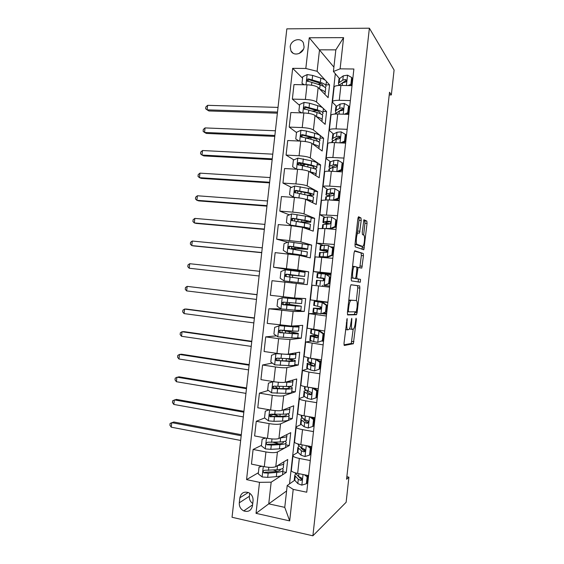 <?xml version="1.0" encoding="UTF-8"?>
<svg xmlns="http://www.w3.org/2000/svg" width="564" height="564" viewBox="0 0 564 564"><rect width="100%" height="100%" fill="white"/><g stroke="black" fill="none" stroke-linecap="round" stroke-linejoin="round"><path stroke-width="0.85" d="M347.121 318.498L343.998 343.384L344.28 345.485L353.36 343.73L356.363 319.562L356.074 318.209L355.39 322.467C355.017 325.513 354.446 327.649 353.684 328.875L352.415 329.383C351.52 329.073 351.259 326.852 351.619 322.714L351.774 318.3L350.935 322.763C350.561 325.851 349.969 328.036 349.172 329.313L347.833 329.855C346.895 329.538 346.606 327.261 346.98 323.017L347.121 318.498M290.199 46.847L290.968 50.971C293.759 56.76 303.629 53.707 304.088 46.861L303.376 42.85C300.619 36.907 290.636 39.988 290.199 46.847M361.214 220.39L360.988 217.993L358.591 216.724L357.865 218.663L354.989 244.522L355.235 246.891L363.851 249.718L367.044 223.393L366.84 221.081L363.9 219.777L362.25 232.255L362.469 234.582L363.836 235.174C365.098 235.449 364.541 244.318 363.16 246.08L362.589 246.419L357.068 244.381C355.729 244.198 356.251 235.033 357.71 233.151L359.529 233.052L361.214 220.39L359.056 220.214L358.824 217.824L358.098 217.443M312.886 535.8L346.134 502.277L348.919 477.158L346.571 479.245L389.52 92.242L391.331 94.942L394.095 70.035L369.378 28.2L312.886 535.8L232.044 517.28L286.836 28.849L369.378 28.2M351.034 284.728L350.286 286.85L347.403 312.745L347.671 314.931L356.434 314.733L357.132 312.639L359.86 288.07L359.635 285.927L351.034 284.728M351.203 278.623L354.079 252.742L354.812 250.712L363.237 253.497L363.449 255.718L361.806 268.069L358.041 267.519L356.751 276.543L356.991 278.757L360.502 279.377L360.311 282.204L351.457 280.9L351.203 278.623M252.489 505.732L253.053 500.684C253.229 497.145 251.833 494.494 248.851 492.739C244.106 491.138 241.11 492.823 239.855 497.8L239.291 502.813C239.115 506.493 240.609 509.193 243.761 510.913C248.386 512.302 251.297 510.575 252.489 505.732M286.597 490.962L268.746 503.856L284.764 507.353L287.203 485.526L293.202 489.383L306.738 492.217L353.882 68.998L340.113 68.85L333.416 71.487L335.834 49.858L319.513 49.822L317.109 71.29L325.252 80.18M293.202 489.383L289.684 520.903L256.035 513.346L259.503 482.333L271.171 482.185L281.408 475.565M258.397 472.717L246.56 479.619L259.503 482.333M246.56 479.619L292.653 68.336L305.822 68.484L309.262 37.76L343.596 37.64L340.113 68.85M389.231 94.893L391.331 94.942M348.919 477.158L346.846 476.742M282.261 475.008L286.293 472.399L287.732 459.498L275.782 466.661C273.491 467.619 269.662 467.626 264.283 466.696L251.459 464.116L253.102 449.459L265.933 451.947C271.312 452.857 275.14 452.878 277.417 452.025L289.297 445.532L290.735 432.637L278.926 438.51C276.663 439.278 272.835 439.222 267.456 438.341L254.618 435.937L256.26 421.287L269.106 423.606C274.492 424.459 278.306 424.551 280.562 423.881L292.293 418.678L293.731 405.798L282.07 410.373C279.829 410.959 276.015 410.839 270.628 410.007L257.776 407.772L259.412 393.136L272.278 395.279C277.664 396.083 281.471 396.245 283.706 395.752L295.289 391.846L296.727 378.973L285.215 382.258C282.987 382.66 279.187 382.47 273.794 381.687L260.928 379.628L262.563 365L275.443 366.967C280.837 367.721 284.637 367.947 286.843 367.643L298.286 365.028L299.717 352.155L288.352 354.157C286.152 354.375 282.352 354.114 276.966 353.381L264.079 351.499L265.714 336.877L278.609 338.675L289.988 339.549L301.275 338.224L302.713 325.357L291.489 326.07L267.23 323.391L268.866 308.776L293.125 311.476L304.264 311.434L305.702 298.582L294.627 298.003L270.375 295.296L272.01 280.696L307.253 284.658L308.691 271.813L293.259 270.177L293.202 270.664M271.171 482.185L268.746 503.856L256.035 513.346M335.312 73.722L289.536 483.884M333.902 67.137L309.262 37.76M326.373 81.399L329.559 84.882L326.006 84.819M299.526 105.334L292.356 99.116L293.985 84.579L307.013 84.819C312.442 85.072 316.157 85.961 318.159 87.476L328.128 97.678L329.559 84.882M292.356 99.116L305.378 99.447C310.806 99.729 314.522 100.582 316.538 102.006L326.584 111.545L323.031 111.432M296.488 132.491L289.219 127.09L290.848 112.539L303.862 112.955C309.291 113.258 313.013 114.083 315.036 115.416L325.153 124.341L326.584 111.545M289.219 127.09L302.226 127.591C307.648 127.922 311.377 128.712 313.415 129.953L323.609 138.215L320.063 138.06M293.851 159.915L286.082 155.086L287.718 140.528L300.718 141.113C306.139 141.465 309.869 142.22 311.913 143.376L322.178 151.025L323.609 138.215M286.082 155.086L299.075 155.756C304.497 156.136 308.233 156.855 310.285 157.92L320.627 164.907L317.081 164.709M291.517 187.41L282.945 183.088L284.58 168.523L297.559 169.285C302.981 169.686 306.724 170.377 308.783 171.35L319.196 177.716L320.627 164.907M282.945 183.088L295.924 183.934C301.338 184.372 305.082 185.02 307.161 185.901L317.645 191.605L314.106 191.365M289.41 214.842L279.807 211.119L281.436 196.54L294.408 197.471C299.822 197.929 303.573 198.549 305.66 199.339L316.214 204.429L317.645 191.605M279.807 211.119L292.765 212.134C298.18 212.614 301.93 213.206 304.031 213.904L314.663 218.324L311.215 218.049M287.647 242.182L276.663 239.157L278.299 224.578L291.25 225.678L302.53 227.348L313.231 231.155L314.663 218.324M276.663 239.157L300.901 241.921L311.673 245.065L307.183 244.642M293.224 270.473L273.519 267.216L275.154 252.623L299.392 255.372L310.242 257.903L311.673 245.065M273.519 267.216L297.764 269.952L308.691 271.813M294.641 480.295L287.203 485.526M297.863 452.37L293.301 455.092L292.963 455.952C293.632 456.868 295.755 457.7 299.315 458.433L310.263 460.555M301.134 424.473L296.46 426.729L296.149 427.449C296.833 428.224 298.962 428.957 302.53 429.634L313.485 431.608M304.475 396.591L299.625 398.395L299.329 398.959C300.027 399.601 302.163 400.228 305.737 400.849L316.707 402.682M307.972 368.75L302.501 370.485L308.945 372.092L319.929 373.77M311.857 340.966L305.681 342.031L323.151 344.879M317.095 335.693L317.158 335.143M317.433 313.373L308.853 313.598L326.366 316.002M320.133 308.409L320.331 306.668M322.594 286.364L322.714 285.285M323.207 280.865L323.468 278.524M323.99 273.843L324.032 273.441L313.542 271.545L331.124 273.3M326.38 252.418L326.507 251.276M323.32 245.354L316.714 243.154L334.339 244.466M325.167 217.415L319.88 214.778L337.547 215.659M327.733 189.582L323.045 186.416C323.863 186.021 326.077 185.93 329.686 186.141L340.755 186.86M330.539 161.783L326.366 158.766L326.211 158.075C327.035 157.539 329.263 157.356 332.88 157.511L343.962 158.082M333.451 134.013L329.51 130.587L329.369 129.755C330.215 129.078 332.45 128.796 336.066 128.895L347.163 129.325M336.412 106.272L332.654 102.429L332.527 101.45C333.387 100.639 335.629 100.258 339.26 100.307L350.364 100.582M339.415 78.558L333.416 71.487M286.293 472.399L282.797 471.694M267.858 442.225L267.428 442.43M261.463 445.363L253.102 449.459M273.336 414.533L270.523 415.647M264.65 417.973L256.26 421.287M276.607 388.011L274.887 388.518M268.393 390.457L259.412 393.136M272.306 363.061L262.563 365M276.466 335.834L265.714 336.877M281.006 308.861L268.866 308.776M301.423 164.617L299.16 163.215M303.15 137.44L301.606 136.291M302.565 78.199L292.653 68.336M291.391 470.059L291.313 470.785C291.976 471.772 294.084 472.653 297.644 473.415L308.586 475.614M289.297 445.532L285.793 444.869M276.057 443.029L273.991 442.486M294.563 441.661L294.493 442.268C295.169 443.121 297.291 443.896 300.859 444.608L311.814 446.66M297.729 413.271L297.672 413.772C298.363 414.484 300.499 415.167 304.074 415.816L315.036 417.72M292.293 418.678L288.789 418.065M278.884 416.324L276.987 415.675M317.511 395.47L317.003 395.385M300.894 384.902L300.852 385.29C301.557 385.861 303.7 386.446 307.281 387.045L318.258 388.8M295.289 391.846L291.778 391.275M320.535 368.37L320.021 368.292M304.059 356.547L310.489 358.288L321.48 359.895M298.286 365.028L294.768 364.499M323.553 341.283L321.797 341.044M307.218 328.213L324.695 331.012M301.275 338.224L297.919 337.758M286.449 331.061L286.498 330.624M326.563 314.211L322.114 313.662M310.383 299.9L327.91 302.149M304.264 311.434L292.765 309.996M289.431 304.433L289.614 302.755M310.376 299.956L312.026 285.18L329.58 287.147M331.026 274.182L324.032 273.441M291.835 282.916L291.948 281.866M292.434 277.573L292.688 275.267M315.177 256.888L332.795 258.305M334.036 247.152L330.92 246.856M295.543 249.732L295.663 248.675M318.336 228.617L324.956 228.547L336.003 229.485M337.046 220.136L336.532 220.094M321.487 200.361L328.149 199.889L339.211 200.678M340.057 193.135L339.535 193.099M324.638 172.119L324.688 171.682C325.513 171.209 327.733 171.068 331.343 171.252L342.418 171.893M343.06 166.154L342.545 166.119L343.053 166.204M327.79 143.898L327.853 143.348C328.692 142.741 330.92 142.502 334.537 142.629L345.626 143.129M311.554 137.694L308.064 137.771M330.941 115.69L331.012 115.035C331.865 114.288 334.107 113.949 337.73 114.027L348.827 114.379M334.085 87.505L334.17 86.736C335.037 85.855 337.286 85.425 340.917 85.439L352.028 85.65M317.109 71.29L305.822 68.484M284.764 507.353L289.684 520.903M343.596 37.64L335.834 49.858M249.711 493.253L249.373 496.285C249.175 499.33 250.296 501.748 252.728 503.546M303.404 49.308L299.117 53.524M345.535 329.559L347.664 329.834M349.659 328.389L350.3 329.108L352.26 329.362M343.969 344.851L351.273 343.448L353.163 329.305M356.363 300.549L357.773 287.837L357.541 285.694L350.907 284.771M347.445 314.62L354.347 314.472L355.108 311.822M348.39 310.334L348.573 311.864L356.251 311.807L357.075 307.317C357.435 303.263 357.188 301.007 356.328 300.549L351.118 300.252L350.463 300.739C349.687 301.98 349.116 304.123 348.742 307.161L348.39 310.334L347.685 310.249M348.82 300.02L356.328 300.549M354.446 251.107L363.237 253.497M359.776 267.752L361.362 255.52L361.143 253.292M354.728 278.397L360.502 279.377M358.218 281.986L358.408 279.159M354.636 266.504L354.037 266.899C352.514 268.824 351.95 278.179 353.346 278.108L355.369 278.468L356.088 276.416L356.885 269.247L356.645 266.991L354.636 266.504M355.369 278.468L351.28 277.897M357.372 232.869L359.056 220.214M360.629 246.235L355.024 244.226M363.632 235.089L364.95 223.224L364.739 220.919L363.66 220.355M361.905 249.232L362.377 246.397M261.964 466.224L259.024 467.147L258.27 473.866L262.225 476.975L267.696 477.37L276.318 476.658C281.112 476.178 283.206 475.135 282.592 473.513L282.916 470.637M277.262 471.363L273.498 470.038M277.671 465.526C282.381 465.103 284.432 464.13 283.812 462.614L283.417 462.085M259.024 467.147L261.477 466.132M283.678 463.834L283.347 466.752C283.967 468.324 281.88 469.326 277.086 469.763L264.678 470.284C263.007 470.686 262.768 471.546 263.966 472.865L268.168 473.104L276.783 472.428C281.584 471.976 283.671 470.961 283.058 469.368L282.43 468.599M280.322 469.311C280.548 470.531 278.778 471.307 275.013 471.652L265.002 472.244L263.966 472.865M241.195 435.732L171.766 422.633L171.252 427.181L240.666 440.442M171.252 427.181L169.905 425.221L170.109 423.409L173.804 422.006L241.307 434.71M306.386 483.75L307.225 483.115L307.993 476.263L307.147 476.876L306.386 483.75L301.747 485.139L297.82 483.581L294.267 479.745L294.422 478.371M299.491 477.764L300.612 477.539M307.866 477.363L308.388 477.405M307.147 476.876L304.419 474.775M306.633 475.219L307.993 476.263M295.642 473.57L294.746 475.501L298.3 479.259L300.668 480.394C302.17 480.147 302.41 479.301 301.373 477.849L298.603 476.524L295.014 472.759M300.668 480.394L301.62 479.71L297.503 475.431M265.679 438.009L262.154 439.152L261.4 445.87L265.362 448.916L270.826 449.339L279.42 448.866C284.2 448.535 286.272 447.675 285.638 446.272L285.976 443.212M279.053 443.889L273.314 442.31M280.421 437.77L280.661 437.756C285.433 437.488 287.499 436.691 286.85 435.38L286.336 434.83M282.994 436.487L283.833 436.071M262.154 439.152L265.397 437.953M286.738 436.416L286.392 439.518C287.034 440.865 284.968 441.682 280.188 441.979L267.822 442.218C266.187 442.585 265.926 443.431 267.019 444.749L271.305 445.081L279.892 444.644C284.665 444.34 286.738 443.501 286.096 442.134L285.13 441.224M283.163 441.69L283.29 441.866C283.812 443.001 282.092 443.699 278.108 443.953L268.034 444.242L267.019 444.749M243.831 412.199L174.339 399.897L173.825 404.444L243.31 416.909M173.825 404.444L172.464 402.541L172.669 400.729L176.356 399.397L243.93 411.332M269.388 409.788L265.284 411.17L264.537 417.882L268.506 420.878L273.963 421.329L282.522 421.096C287.287 420.913 289.339 420.229 288.676 419.052L289.036 415.809M279.631 416.302L273.054 414.357M283.008 410.007L283.762 409.993C288.521 409.866 290.559 409.252 289.896 408.167L289.177 407.582M285.088 409.189L287.182 408.364M265.284 411.17L269.324 409.781M289.797 409.013L289.431 412.298C290.093 413.426 288.049 414.061 283.29 414.209L270.96 414.166C269.366 414.505 269.077 415.33 270.078 416.655L282.994 416.874C287.753 416.711 289.804 416.056 289.142 414.914L287.555 413.835M285.673 414.089L286.329 414.639C286.879 415.59 285.172 416.133 281.203 416.267L271.714 416.436L271.08 416.26L270.501 414.611M246.475 388.681L176.906 377.168L176.391 381.715L245.946 393.383M176.391 381.715L175.023 379.882L175.228 378.063L178.908 376.801L246.553 387.969M273.145 381.581L268.415 383.21L267.667 389.921L271.637 392.854L285.624 393.341C290.368 393.298 292.399 392.798 291.715 391.846L292.096 388.413M278.531 388.568L275.859 387.249M272.891 381.652L276.564 382.068M285.313 382.23L286.864 382.244C291.602 382.258 293.625 381.835 292.928 380.968L291.891 380.347M287.097 381.715C289.388 381.609 290.432 381.313 290.234 380.827M292.857 381.624L292.469 385.099C293.16 386.002 291.137 386.453 286.392 386.46L274.097 386.136C272.546 386.439 272.229 387.256 273.145 388.575L286.096 389.125C290.841 389.104 292.864 388.631 292.18 387.708L289.339 386.389M287.414 386.46L289.367 387.426C289.938 388.194 288.246 388.589 284.298 388.603L274.837 388.518L274.125 388.286L273.653 386.615M249.112 365.176L179.472 354.453L178.957 359L248.583 369.878M178.957 359L177.582 357.223L177.787 355.412L179.472 354.453L181.46 354.213L249.175 364.619M309.58 455.099L310.404 454.57L311.173 447.724L310.341 448.232L309.58 455.099L304.934 456.544L300.986 455.148L297.39 451.806L297.517 450.629M303.228 450.079L305.082 449.889M310.919 449.98L311.434 450.023M310.341 448.232L307.077 445.771M309.072 446.145L311.173 447.724M299.061 445.786L297.863 447.562L301.472 450.826L303.855 451.842C305.314 451.609 305.575 450.777 304.645 449.346L301.775 448.098L298.159 444.883L298.109 443.974M303.855 451.842L304.793 451.27L301.169 448.317L300.647 447.139M312.766 426.469L313.584 426.046L314.345 419.2L313.535 419.602L312.766 426.469L308.113 427.97L304.158 426.736L300.499 423.881L300.612 422.901M307.267 422.471L308.388 422.422M313.965 422.612L314.486 422.655M313.535 419.602L309.728 416.796M311.504 417.106L314.345 419.2M302.656 418.058C301.07 418.425 300.506 418.946 300.979 419.637L304.638 422.415L307.035 423.303C308.459 423.085 308.748 422.267 307.902 420.857L304.941 419.686L301.803 417.445L301.275 416.958L301.38 416.028M315.001 418.002L312.435 417.79M307.035 423.303L307.958 422.845L303.841 419.905L304.031 419.038M313.21 418.361L314.952 418.495M306.583 390.415C304.37 390.633 303.538 391.078 304.088 391.733L303.615 395.97L307.324 398.339L311.3 399.418L315.953 397.86L316.721 390.993L312.569 387.997L310.038 387.482M303.615 395.97L303.7 395.195M317.017 395.258L317.532 395.308M315.953 397.86L316.764 397.535L317.525 390.697L316.721 390.993M313.929 388.11L318.04 390.753M304.088 391.733L307.803 394.024L310.214 394.779C311.603 394.567 311.913 393.771 311.145 392.389L304.927 389.449L304.468 388.321M314.973 388.272L314.099 388.229M310.214 394.779L311.131 394.44L306.95 392.008L307.775 391.106M317.476 391.106L317.997 391.148M279.885 353.762L276.029 353.649L271.545 355.264L270.798 361.968L274.774 364.845L288.726 365.606C293.449 365.705 295.458 365.387 294.753 364.654L295.155 361.038M276.029 353.649L289.966 354.516C294.683 354.671 296.685 354.432 295.966 353.783L294.302 353.106M288.599 354.114C292.222 354.213 293.745 354.002 293.16 353.487L292.935 353.353M295.917 354.255L295.508 357.914C296.22 358.591 294.218 358.866 289.494 358.732L277.227 358.126C275.718 358.401 275.38 359.197 276.212 360.516L289.198 361.39C293.922 361.517 295.924 361.221 295.212 360.523L288.937 358.711M286.695 358.626L292.406 360.227C292.998 360.812 291.32 361.052 287.386 360.953L277.953 360.615L277.178 360.325L276.811 358.633M251.741 341.685L182.031 331.752L181.523 336.292L251.22 346.381M181.523 336.292L180.142 334.586L180.346 332.774L182.031 331.752L184.012 331.632L251.791 341.276M319.139 369.265L314.479 370.879L319.139 369.265L319.908 362.398L315.748 359.465L311.272 358.408M315.748 359.465L316.559 359.289L314.691 358.901M314.479 370.879L310.489 369.956L306.724 368.08L306.795 367.495M320.063 367.925L320.578 367.975M319.936 369.046L320.697 362.215L319.908 362.398M316.559 359.289L320.697 362.215M311.25 362.913C307.895 362.913 306.548 363.223 307.197 363.843L313.394 366.276C314.74 366.064 315.072 365.282 314.388 363.928L308.043 361.475L307.556 360.636M321.332 361.193L318.956 360.981M321.071 363.526L320.556 363.477M314.282 366.05L310.059 364.132C309.544 363.66 310.468 363.406 312.816 363.364M320.521 363.766L321.043 363.815M296.171 326.549L296.199 326.309C296.812 326.669 295.162 326.718 291.243 326.464L280.082 325.611L274.675 327.332L273.921 334.036L277.904 336.856L291.821 337.885C296.53 338.132 298.518 337.991 297.785 337.476L298.215 333.684M279.159 325.668L293.061 326.803C297.764 327.106 299.745 327.042 299.005 326.612L295.705 325.802M296.199 326.309L294.627 325.872M298.969 326.901L298.539 330.737C299.28 331.202 297.298 331.294 292.589 331.012L280.364 330.123C278.884 330.384 278.531 331.16 279.286 332.471L292.293 333.669C297.002 333.937 298.983 333.832 298.25 333.345L285.116 330.772M289.198 333.239L289.367 331.738L295.444 333.049C296.051 333.451 294.401 333.543 290.474 333.317L281.076 332.725L280.238 332.386L279.984 330.659M289.367 331.738L282.148 330.314M254.378 318.202L184.597 309.058L184.083 313.598L253.849 322.897M184.083 313.598L182.701 311.948L182.905 310.144L184.597 309.058L186.557 309.065L254.406 317.948M292.286 305.582L292.363 304.92L285.187 303.883L286.688 303.763L287.076 302.523M289.515 303.651L289.142 304.165L287.908 304.179L301.282 306.189L295.388 305.97L294.916 310.179L300.823 310.32L301.268 306.337M299.223 299.237L282.289 297.7L277.798 299.421L277.051 306.118L281.034 308.882L294.916 310.179M282.289 297.7L302.036 299.456L290.185 297.651M299.23 299.146L287.908 297.362M292.363 304.92L298.483 305.885L284.193 304.856L283.304 304.461L283.184 302.671M302.022 299.562L301.571 303.587L283.495 302.142C282.049 302.382 281.676 303.15 282.367 304.44L295.388 305.97M257.015 294.732L187.156 286.378L186.649 290.911L256.486 299.428M186.649 290.911L185.253 289.332L185.457 287.52L187.156 286.378L257.022 294.634M289.776 277.262L289.762 275.035L288.437 274.816L295.677 275.295M304.609 276.388L305.068 272.32L285.299 269.789L280.921 271.531L280.174 278.221L284.164 280.928L303.855 283.177L291.116 281.718M284.164 280.928L291.109 281.767M291.341 275.14L304.602 276.445L286.618 274.182C285.208 274.4 284.82 275.154 285.454 276.43L304.313 279.053L303.855 283.163M291.334 275.169L292.371 275.324L292.617 275.888M285.454 276.43L286.371 276.557C285.736 275.239 286.145 274.492 287.612 274.323L295.649 275.542M259.644 271.277L189.715 263.705L189.208 268.238L259.116 275.986L189.208 268.238L187.805 266.723L188.009 264.911L189.715 263.705M307.662 249.084L308.092 245.199C308.91 244.973 306.992 244.487 302.339 243.761L288.542 241.815L284.044 243.648L283.29 250.338L287.287 252.989L306.879 256.049L301.246 255.802M287.287 252.989L299.265 254.702L304.081 255.725L300.344 255.591M294.302 248.618L307.634 249.323C308.445 249.126 306.527 248.675 301.874 247.963L289.748 246.235C288.366 246.44 287.964 247.18 288.542 248.442L307.345 251.925L306.901 255.852M294.288 248.759L295.31 249.02L295.557 249.619M292.949 249.351L291.405 248.315L298.638 248.759L298.758 247.674M288.542 248.442L289.452 248.675C288.867 247.363 289.29 246.63 290.721 246.489L304.835 248.999L298.638 248.759M262.274 247.829L192.275 241.047L191.767 245.58L193.685 245.939L261.724 252.693M261.745 252.517L191.767 245.58L190.357 244.12L190.561 242.316L192.275 241.047M310.708 221.786L311.124 218.099C311.962 217.648 310.066 216.985 305.427 216.111L291.666 213.897L287.161 215.786L286.413 222.477L290.418 225.064L304.193 227.165C308.832 227.983 310.743 228.575 309.911 228.935L307.549 229.139M290.418 225.064L302.346 227.13C306.21 227.814 307.803 228.3 307.112 228.603L306.393 228.723M300.154 222.174L310.658 222.216C311.497 221.8 309.594 221.166 304.962 220.312L292.871 218.303C291.517 218.501 291.109 219.227 291.63 220.475L304.666 222.963C309.305 223.802 311.201 224.423 310.369 224.817L309.953 228.554M297.912 221.779L301.634 221.983L301.846 220.073M291.63 220.475L292.526 220.806C291.997 219.502 292.434 218.79 293.837 218.67L303.108 220.298C306.971 221.003 308.557 221.532 307.866 221.885L301.634 221.983M264.904 224.394L194.834 218.402L194.326 222.928L196.23 223.414L264.34 229.407M264.375 229.076L194.326 222.928L192.909 221.532L193.114 219.727L194.834 218.402M322.326 340.684L317.659 342.355L322.326 340.684L323.087 333.825L318.928 330.955L311.638 329.263L311.166 333.514L310.644 332.957M318.928 330.955L315.086 329.736M317.659 342.355L313.647 341.594L309.833 340.205L309.883 339.824M323.045 340.593L323.623 340.656M323.109 340.571L323.87 333.74L323.087 333.825M319.725 330.878L323.87 333.74M324.378 333.881L323.856 333.832M324.103 336.32L323.588 336.264M317.793 335.742C312.054 335.333 309.558 335.411 310.306 335.975L316.566 337.787C317.884 337.582 318.23 336.814 317.617 335.481L311.166 333.514M317.306 337.646L313.168 336.271C312.562 335.862 314.141 335.763 317.899 335.982M323.567 336.447L324.081 336.504M325.506 312.125L320.838 313.852L325.506 312.125L326.267 305.272L322.107 302.459L314.183 301.211L327.881 302.382M322.107 302.459L317.046 301.528L327.881 302.438M320.838 313.852L312.964 312.16M323.757 313.055L326.662 313.351M326.281 312.118L327.035 305.293L326.267 305.272M322.89 302.487L327.035 305.293M321.05 308.494L313.415 308.113L319.739 309.319C321.029 309.107 321.395 308.353 320.831 307.049L313.732 305.307M327.416 306.583L326.901 306.527M327.134 309.121L326.619 309.065M320.253 309.269L316.27 308.43L321.008 308.593M326.605 309.15L327.127 309.206M328.685 283.579L329.447 283.678L324.011 285.37L328.685 283.579L329.454 276.734L325.28 273.977L317.285 273.462M325.28 273.977L329.454 276.734M326.923 274.689L330.92 275.154M324.786 285.462L329.7 286.068M324.011 285.37L329.7 286.075M329.447 283.678L330.208 276.853M316.517 280.315L322.911 280.872C324.173 280.653 324.547 279.906 324.046 278.623L323.221 278.137L316.82 277.608L324.018 278.588M329.94 279.272L330.455 279.335M330.455 279.3L329.94 279.243M323.983 278.546L319.675 277.932L323.532 278.221M329.651 281.866L330.166 281.922M331.865 255.055L332.612 255.259L327.945 257.099L327.183 256.902L331.865 255.055L332.626 248.209L328.452 245.516L324.392 245.298L320.366 245.848M328.452 245.516L332.626 248.209M332.189 247.681L333.951 247.892M327.945 257.099L322.255 257.269M327.183 256.902L319.739 256.655L319.153 256.683L319.562 257.015M332.612 255.259L333.373 248.442M319.598 252.693L326.084 252.439C327.317 252.214 327.705 251.473 327.254 250.219L326.387 249.711L319.922 249.789C319.083 250.042 321.593 250.578 327.444 251.41M332.964 252.108L333.479 252.171M333.493 252.037L332.979 251.974M327.48 251.248L322.777 250.12L326.986 249.944M332.689 254.59L333.204 254.653M335.044 226.545L335.777 226.855L331.11 228.751L330.356 228.448L335.044 226.545L335.806 219.706L331.625 217.077L327.543 217.006L323.496 217.76L323.44 218.24M331.625 217.077L335.806 219.706M336.475 220.58L336.99 220.651M331.11 228.751L328.093 228.808M330.356 228.448L324.695 228.526M335.777 226.855L336.539 220.038M322.678 225.085L323.32 224.521L329.249 224.021C330.462 223.788 330.856 223.062 330.448 221.828L329.552 221.292L327.064 221.307L323.024 221.983C322.171 222.456 324.293 223.132 329.397 224.021M335.989 224.965L336.504 225.022M336.532 224.789L336.017 224.726M329.996 223.809C326.57 223.168 325.195 222.667 325.872 222.329L330.314 221.652M334.854 227.229L336.236 227.405M313.753 194.509L314.148 191.006C315.008 190.336 313.133 189.497 308.515 188.475L294.789 186L290.277 187.946L289.529 194.622L293.541 197.16L300.09 198.091M293.541 197.16L294.175 197.456M306.731 199.853C309.65 200.544 310.792 201.087 310.144 201.503L310.193 201.031M304.842 199.043L307.281 199.529C311.906 200.488 313.788 201.256 312.935 201.841L311.539 202.173M298.455 191.147L297.743 191.612M309.41 195.694L313.69 195.123C314.55 194.488 312.667 193.671 308.05 192.677L295.994 190.392C294.669 190.576 294.246 191.288 294.725 192.528L307.754 195.327C312.371 196.307 314.254 197.111 313.394 197.724L312.999 201.277M294.725 192.528L295.606 192.958C295.127 191.668 295.571 190.97 296.946 190.865L306.189 192.747C310.038 193.572 311.603 194.256 310.891 194.784L307.387 195.257M267.526 200.967L197.393 195.764L196.878 200.291L198.775 200.904L266.948 206.135M267.005 205.656L196.878 200.291L195.461 198.958L195.666 197.153L197.393 195.764M334.064 200.312L333.528 200.016L338.217 198.056L338.978 191.224L334.79 188.651L330.694 188.743L326.598 189.976L326.521 190.653M334.79 188.651L338.978 191.224M339.507 193.346L340.022 193.417M333.528 200.016L329.693 200.001M338.217 198.056L338.943 198.465L339.697 191.654M338.943 198.465L334.459 200.34M325.759 197.492L326.429 196.639L332.415 195.623C333.606 195.384 334.015 194.658 333.641 193.445L332.725 192.895L330.215 193.036L326.126 194.192C325.4 194.686 326.337 195.285 328.925 196.004M339.013 197.83L339.528 197.893M339.563 197.555L339.049 197.485M330.151 195.701C328.875 195.25 328.481 194.862 328.974 194.552L333.543 193.367L332.725 192.895M335.996 199.698L339.274 200.171M311.018 172.718C312.653 173.247 313.436 173.726 313.365 174.149M309.298 171.66L310.369 171.907C314.973 173.007 316.841 173.959 315.96 174.762L315.001 175.15M297.792 158.167L296.558 169.207L292.646 166.796L293.393 160.113L297.905 158.117L311.603 160.86C316.2 162.023 318.061 163.045 317.172 163.934L316.799 167.254M305.914 164.42L300.697 165.238M314.423 168.735L316.714 168.051C317.595 167.191 315.734 166.197 311.138 165.062L299.117 162.495C297.813 162.672 297.383 163.377 297.82 164.596L310.842 167.712C315.445 168.833 317.299 169.813 316.418 170.645L316.044 174.008M297.82 164.596L298.687 165.125C298.25 163.849 298.708 163.165 300.055 163.081L309.262 165.217C313.098 166.154 314.649 166.986 313.915 167.698L312.625 168.164M270.156 177.561L199.945 173.141L199.437 177.66L201.313 178.4L269.557 182.877M269.627 182.242L199.437 177.66L198.013 176.391L198.218 174.586L199.945 173.141M336.771 171.569L341.389 169.581L342.151 162.749L337.956 160.239L333.846 160.493L329.693 162.206L329.595 163.081M341.389 169.581L342.101 170.095L342.856 163.292L342.151 162.749M342.101 170.095L338.449 171.667M328.833 169.919L328.925 169.087L329.538 168.777L333.063 167.494L335.58 167.24C336.75 166.993 337.166 166.274 336.835 165.083L335.883 164.519L333.366 164.78L329.221 166.422C328.579 166.965 329.136 167.586 330.878 168.291M341.001 170.568L342.545 170.779M342.595 170.335L341.798 170.229M332.309 167.769L332.069 166.796L336.694 165.104L335.883 164.519M314.987 145.667L316.348 146.675M312.999 144.187L313.457 144.299C318.047 145.547 319.887 146.675 318.984 147.697L318.272 148.113M299.019 141.035L295.762 138.977L296.509 132.307L301.028 130.249L306.428 131.031L314.691 133.266C319.273 134.563 321.106 135.769 320.19 136.876L319.844 140.006M312.237 137.665L305.512 137.891M295.762 138.977L299.188 141.042M318.322 141.67L319.732 140.986C320.641 139.914 318.801 138.737 314.218 137.461L302.233 134.613C300.95 134.789 300.513 135.48 300.915 136.685L313.922 140.105C318.512 141.374 320.352 142.53 319.443 143.587L319.09 146.76M301.733 137.256C301.402 136.009 301.874 135.36 303.164 135.311L312.343 137.694C316.157 138.758 317.694 139.738 316.94 140.633L316.538 140.908M272.779 154.162L202.504 150.525L201.99 155.044L203.851 155.911L272.165 159.626M272.257 158.837L201.99 155.044L200.558 153.838L200.763 152.033L202.504 150.525M340.543 142.896L344.562 141.127L345.323 134.302L341.121 131.849L336.997 132.258L332.788 134.458L332.668 135.529M338.52 137.362L340.557 137.954M345.57 138.927L346.084 139.005M344.562 141.127L345.26 141.747L346.014 134.944L345.323 134.302M345.26 141.747L342.447 142.988M331.907 142.361L332.02 141.331L332.647 140.937L336.214 139.259L338.745 138.878C339.895 138.617 340.318 137.898 340.014 136.735L339.049 136.157L336.518 136.544L332.316 138.673C331.738 139.259 332.076 139.907 333.324 140.612M345.542 143.122L343.039 142.727M335.009 139.823L335.7 138.702L339.838 136.855L339.049 136.157M316.489 116.699L316.538 116.713C321.106 118.102 322.932 119.413 322.002 120.647L321.445 121.07M301.395 112.878L298.871 111.178L299.618 104.509L304.144 102.401L309.537 103.212L317.772 105.68C322.333 107.125 324.152 108.507 323.214 109.832L322.883 112.779M317.017 110.727L312.111 111.087M298.871 111.178L301.782 112.892M321.818 114.584L322.756 113.942C323.687 112.652 321.868 111.298 317.299 109.874L305.35 106.751C304.088 106.92 303.643 107.597 304.017 108.796L317.003 112.518C321.572 113.928 323.391 115.267 322.467 116.537L322.129 119.533M304.779 109.367C304.56 108.175 305.061 107.569 306.266 107.555L315.417 110.192C319.21 111.369 320.726 112.497 319.971 113.568L320.07 112.61M275.401 130.77L205.056 127.915L204.542 132.441L206.389 133.428L274.774 136.389M274.879 135.452L204.542 132.441L203.103 131.292L203.308 129.487L205.056 127.915M344.315 114.238L347.727 112.687L348.489 105.87L344.287 103.473L340.141 104.037L335.883 106.723L335.742 107.985M340.825 109.733L342.482 110.361M348.601 111.742L349.116 111.82M347.727 112.687L348.418 113.413L349.172 106.617L348.489 105.87M348.418 113.413L346.444 114.302M334.854 114.062L339.359 111.037L341.904 110.53C343.039 110.255 343.469 109.543 343.194 108.394L342.207 107.809L339.662 108.33L336.045 110.438L335.411 110.932L336.01 112.955M338.019 111.806L342.99 108.626L342.207 107.809M319.866 89.218C324.244 90.726 325.964 92.193 325.026 93.617L324.575 94.04M303.777 84.755L301.98 83.394L302.727 76.732L307.253 74.568L312.646 75.414L320.853 78.114C325.4 79.7 327.19 81.265 326.232 82.809L325.921 85.566M321.001 83.712L317.884 84.24M301.98 83.394L304.377 84.769M325.125 87.49L325.773 86.912C326.732 85.404 324.934 83.867 320.38 82.309L308.466 78.904C307.225 79.066 306.774 79.743 307.112 80.92L320.084 84.953C324.638 86.504 326.436 88.019 325.484 89.507L325.167 92.313M307.838 81.505C307.725 80.363 308.233 79.799 309.368 79.82L318.491 82.711C321.875 83.853 323.44 85.009 323.179 86.179M278.024 107.4L207.608 105.327L207.094 109.846L208.927 110.96L277.382 113.167M277.502 112.074L207.094 109.846L205.648 108.76L205.853 106.956L207.608 105.327M348.087 85.573L350.893 84.269L351.654 77.451L347.551 75.174L343.286 75.837L338.978 79.002L338.809 80.469M343.363 82.125L343.814 82.365M351.626 84.572L352.14 84.656M350.893 84.269L351.569 85.093L352.331 78.304L351.654 77.451M351.569 85.093L350.441 85.615M338.59 85.495L342.503 82.83L345.062 82.203C346.183 81.914 346.613 81.209 346.366 80.074L345.365 79.482L342.806 80.123L339.147 82.626L338.506 83.211L338.83 85.312M341.347 83.613L346.134 80.412L345.365 79.482M318.159 87.476L316.538 102.006M315.036 115.416L313.415 129.953M311.913 143.376L310.285 157.92M308.783 171.35L307.161 185.901M305.66 199.339L304.031 213.904M302.53 227.348L300.901 241.921M299.392 255.372L297.764 269.952M296.262 283.417L294.627 298.003M293.125 311.476L291.489 326.07M289.988 339.549L288.352 354.157M286.843 367.643L285.215 382.258M283.706 395.752L282.07 410.373M280.562 423.881L278.926 438.51M277.417 452.025L275.782 466.661M299.315 458.433L297.644 473.415M265.933 451.947L264.283 466.696M269.106 423.606L267.456 438.341M302.53 429.634L300.859 444.608M272.278 395.279L270.628 410.007M305.737 400.849L304.074 415.816M275.443 366.967L273.794 381.687M308.945 372.092L307.281 387.045M278.609 338.675L276.966 353.381M312.153 343.342L310.489 358.288M281.774 310.397L280.125 325.104M315.354 314.62L313.69 329.552M284.933 282.141L283.29 296.833M318.561 285.906L316.89 300.838M288.091 253.899L286.449 268.584M321.755 257.219L320.091 272.137M291.25 225.678L289.607 240.349M324.956 228.547L323.292 243.451M294.408 197.471L292.765 212.134M328.149 199.889L326.493 214.785M297.559 169.285L295.924 183.934M331.343 171.252L329.686 186.141M300.718 141.113L299.075 155.756M334.537 142.629L332.88 157.511M303.862 112.955L302.226 127.591M337.73 114.027L336.066 128.895M307.013 84.819L305.378 99.447M340.917 85.439L339.26 100.307M249.373 496.285L239.291 502.813M248.28 492.478L239.855 497.8M346.275 322.932L346.98 323.017M351.28 319.696L351.95 319.781M350.949 322.629L351.619 322.714M355.722 319.478L356.363 319.562M351.823 341.41L353.903 341.692M351.111 343.582L353.198 343.864M346.606 319.922L347.311 320.014M357.541 285.694L359.635 285.927M357.773 287.837L359.86 288.07M355.045 312.385L357.132 312.639M354.347 314.472L356.434 314.733M347.516 311.737L348.573 311.864M348.954 300.006L351.118 300.252M348.037 307.077L348.742 307.161M361.362 255.52L363.449 255.718M360.199 266.011L362.285 266.222M356.822 267.237L358.225 267.378M356.871 269.331L357.548 269.402M356.081 276.466L356.751 276.543M354.862 278.531L356.991 278.757M352.57 266.293L354.552 266.497M351.28 277.89L353.346 278.108M357.851 231.064L360.008 231.247M355.031 244.191L357.068 244.381M360.481 246.221L362.589 246.419M364.739 220.919L366.84 221.081M364.95 223.224L367.044 223.393M362.229 247.73L364.316 247.92M358.824 217.824L360.988 217.993M263.289 466.491L262.126 476.897M276.783 472.428L276.318 476.658M277.551 465.603L277.086 469.763M268.168 473.104L267.696 477.37M268.817 467.309L268.471 470.418M265.461 472.336L264.375 472.977M301.86 485.103L303.044 474.5M295.55 473.485L295.614 472.935M294.775 480.436L295.247 476.178M298.603 476.524L298.92 473.668M297.82 483.581L298.3 479.259M266.462 438.157L265.263 448.845M279.892 444.644L279.42 448.866M276.896 443.248L277.023 442.134M280.661 437.756L280.188 441.979M271.305 445.081L270.826 449.339M271.989 438.94L271.601 442.395M268.584 444.376L267.519 444.911M269.634 409.831L268.401 420.8M282.994 416.874L282.522 421.096M279.913 416.295L280.139 414.279M276.156 415.485L276.282 414.357M283.762 409.993L283.29 414.209M274.435 417.078L273.963 421.329M275.161 410.585L274.738 414.385M271.714 416.436L270.657 416.859M272.779 381.687L271.538 392.784M286.096 389.125L285.624 393.341M283.008 388.596L283.248 386.439M279.166 388.575L279.406 386.411M286.864 382.244L286.392 386.46M277.566 389.082L277.093 393.341M278.327 382.251L277.869 386.396M274.837 388.518L273.794 388.829M305.046 456.509L306.259 445.616M298.673 445.454L298.821 444.164M297.898 452.406L298.377 448.147M301.775 448.098L302.135 444.848M300.986 455.148L301.472 450.826M308.233 427.935L309.481 416.754M301.803 417.445L302.029 415.414M301.028 424.389L301.5 420.131M304.941 419.686L305.35 416.035M304.158 426.736L304.638 422.415M311.413 399.375L312.675 388.074M304.927 389.449L305.23 386.678M304.151 396.393L304.623 392.135M308.106 391.296L308.557 387.249M307.324 398.339L307.803 394.024M275.916 353.691L274.675 364.774M289.198 361.39L288.726 365.606M286.103 360.911L286.357 358.619M282.275 360.784L282.529 358.485M289.966 354.516L289.494 358.732M280.696 361.115L280.216 365.366M281.471 354.178L280.992 358.429M277.953 360.615L276.931 360.812M314.592 370.837L315.854 359.543M308.043 361.475L308.438 357.964M307.267 368.412L307.747 364.161M311.272 362.92L311.751 358.612M310.489 369.956L310.968 365.648M314.275 366.057L313.394 366.276M279.046 325.703L277.805 336.786M292.293 333.669L291.821 337.885M285.384 333.007L285.588 331.146M293.061 326.803L292.589 331.012M283.819 333.155L283.347 337.406M284.594 326.225L284.122 330.476M281.076 332.725L280.061 332.809M289.142 304.165L286.54 303.848M282.176 297.743L280.935 308.811M288.486 305.244L288.578 304.419M289.254 298.363L289.318 297.792M293.054 298.73L293.104 298.271M296.156 299.103L295.684 303.312M286.949 305.216L286.47 309.46M287.718 298.293L287.245 302.537M284.193 304.856L283.191 304.828M285.299 269.789L284.066 280.858M298.483 278.285L298.011 282.493M299.251 271.425L298.779 275.627M290.072 277.291L289.593 281.535M290.841 270.375L290.368 274.612M287.612 274.323L286.618 274.182M292.371 275.324L289.762 275.035M288.43 241.857L287.189 252.919M301.571 250.613L301.106 254.822M297.933 255.104L297.996 254.526M294.154 254.576L294.218 253.983M294.838 248.449L294.986 247.11M302.339 243.761L301.874 247.963M293.188 249.387L292.716 253.631M293.964 242.471L293.491 246.708M290.721 246.489L289.748 246.235M295.31 249.02L292.702 248.766M291.553 213.946L290.312 225.001M304.666 222.963L304.193 227.165M297.82 221.765L298.088 219.403M305.427 216.111L304.962 220.312M296.311 221.497L295.832 225.734M297.08 214.588L296.608 218.825M293.837 218.67L292.871 218.303M317.772 342.32L319.034 331.026M310.39 340.444L310.863 336.2M314.437 334.565L314.916 330.257M313.647 341.594L314.134 337.286M317.172 337.716L316.566 337.787M320.951 313.81L322.213 302.53M314.282 305.568L314.754 301.324M313.506 312.498L313.979 308.254M317.595 306.224L318.075 301.916M316.813 313.253L317.292 308.945M324.131 285.328L325.386 274.048M317.398 277.643L317.87 273.399M316.623 284.566L317.095 280.322M320.754 277.904L321.233 273.596M319.971 284.926L320.451 280.618M327.303 256.853L328.558 245.587M320.507 249.732L320.979 245.495M319.739 256.655L320.211 252.411M323.912 249.598L324.392 245.298M323.13 256.613L323.609 252.312M326.81 249.831L326.387 249.711M330.476 228.406L331.731 217.14M323.623 221.842L324.096 217.605M322.89 228.392L323.32 224.521M327.064 221.307L327.543 217.006M326.281 228.321L326.76 224.021M330.257 221.596L329.552 221.292M294.676 186.049L293.435 197.097M307.754 195.327L307.281 199.529M300.936 193.931L301.183 191.711M304.68 194.7L304.934 192.486M308.515 188.475L308.05 192.677M299.428 193.628L298.955 197.858M300.203 186.719L299.724 190.949M296.946 190.865L295.994 190.392M333.641 199.966L334.896 188.714M326.732 193.967L327.205 189.73M326.084 199.769L326.429 196.639M330.215 193.036L330.694 188.743M329.439 199.98L329.912 195.75M310.842 167.712L310.369 171.907M304.045 166.119L304.236 164.413M307.782 166.993L308.014 164.921M311.603 160.86L311.138 165.062M302.544 165.774L302.1 169.729M303.312 158.865L302.84 163.095M300.055 163.081L299.117 162.495M336.807 171.548L338.062 160.303M329.834 166.105L330.307 161.875M329.27 171.174L329.538 168.777M333.366 164.78L333.846 160.493M332.64 171.329L333.063 167.494M300.908 130.305L299.71 141.063M313.922 140.105L313.457 144.299M307.154 138.328L307.211 137.785M310.877 139.308L311.053 137.708M314.691 133.266L314.218 137.461M305.653 137.933L305.251 141.536M306.428 131.031L305.956 135.261M303.164 135.311L302.233 134.613M340.007 142.875L341.227 131.913M332.943 138.265L333.416 134.035M332.457 142.586L332.647 140.937M336.518 136.544L336.997 132.258M335.834 142.685L336.214 139.259M304.024 102.458L302.854 112.92M317.003 112.518L316.538 116.713M313.972 111.63L314.042 111.002M317.772 105.68L317.299 109.874M308.769 110.107L308.402 113.364M309.537 103.212L309.065 107.442M306.266 107.555L305.35 106.751M343.201 114.203L344.392 103.536M336.045 110.438L336.518 106.208M335.643 114.027L335.749 113.11M339.662 108.33L340.141 104.037M339.02 114.069L339.359 111.037M307.14 74.624L306.005 84.797M320.084 84.953L319.64 88.985M320.853 78.114L320.38 82.309M311.878 82.302L311.554 85.213M312.646 75.414L312.174 79.637M309.368 79.82L308.466 78.904M346.395 85.545L347.551 75.174M339.147 82.626L339.62 78.403M342.806 80.123L343.286 75.837M342.214 85.467L342.503 82.83M293.054 53.178L290.968 50.971M292.963 455.952L291.313 470.785M296.149 427.449L294.493 442.268M299.329 398.959L297.672 413.772M302.501 370.485L300.852 385.29M305.681 342.031L304.031 356.829M308.853 313.598L307.204 328.382M315.191 256.775L313.542 271.545M318.364 228.392L316.714 243.154M321.529 200.03L319.88 214.778M324.688 171.682L323.045 186.416M327.853 143.348L326.211 158.075M331.012 115.035L329.369 129.755M334.17 86.736L332.527 101.45M252.58 504.872L243.761 510.913M351.273 343.448L353.36 343.73M354.523 314.338L356.61 314.599M348.763 300.534L350.463 300.739M360.544 267.935L361.806 268.069M356.864 267.399L358.041 267.519M358.225 281.979L360.311 282.204M352.521 266.744L354.037 266.899M358.852 232.995L359.529 233.052M356.272 233.024L357.71 233.151M363.082 249.648L363.851 249.718M280.125 470.164L280.216 469.34M294.746 475.501L294.267 479.745M283.184 442.761L283.29 441.866M286.244 415.379L286.329 414.639M271.08 416.26L270.078 416.655M289.304 388.011L289.367 387.426M275.965 386.319L275.824 387.574M290.065 381.229L290.1 380.862M274.125 388.286L273.145 388.575M298.257 444.016L298.159 444.883M297.863 447.562L297.39 451.806M301.465 415.28L301.275 416.958M300.979 419.637L300.499 423.881M304.666 386.559L304.391 389.054M292.356 360.664L292.406 360.227M279.095 358.309L278.835 360.664M293.118 353.882L293.16 353.487M277.178 360.325L276.212 360.516M307.866 357.858L307.5 361.164M307.197 363.843L306.724 368.08M282.219 330.419L281.951 332.795M282.776 325.428L282.726 325.886M280.238 332.386L279.286 332.471M289.29 304.088L286.688 303.763M285.187 303.883L285.067 304.941M285.92 297.306L285.842 298.032M283.304 304.461L282.367 304.44M288.479 274.428L288.437 274.816M290.82 253.504L290.749 254.181M291.595 246.609L291.405 248.315M294.704 218.804L294.436 221.208M307.866 221.885L307.902 221.532M311.067 329.179L310.609 333.296M310.306 335.975L309.833 340.205M314.183 301.211L313.718 305.441M313.415 308.113L312.942 312.35M317.292 273.378L316.82 277.608M316.524 280.28L316.051 284.51M320.394 245.559L319.922 249.789M319.626 252.453L319.153 256.683M323.496 217.76L323.024 221.983M322.728 224.648L322.312 228.357M297.778 191.33L297.559 193.304M310.891 194.784L310.947 194.277M326.598 189.976L326.126 194.192M325.83 196.864L325.506 199.755M300.739 164.878L300.675 165.414M313.915 167.698L313.993 167.036M329.693 162.206L329.221 166.422M328.925 169.087L328.692 171.167M316.94 140.633L317.031 139.816M301.655 137.235L300.915 136.685M332.788 134.458L332.316 138.673M332.02 141.331L331.879 142.6M304.602 109.303L304.017 108.796M335.883 106.723L335.411 110.932M335.115 113.597L335.065 114.048M323.031 86.109L323.109 85.425M307.577 81.385L307.112 80.92M338.978 79.002L338.506 83.211"/></g></svg>
